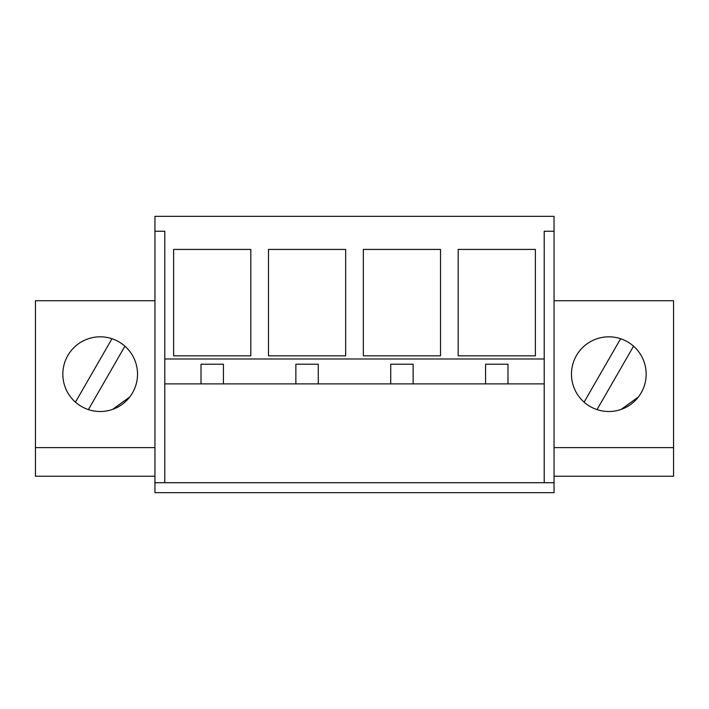 <?xml version="1.0" encoding="UTF-8"?>
<svg xmlns="http://www.w3.org/2000/svg" width="709" height="709" viewBox="0 0 709 709"><rect width="100%" height="100%" fill="white"/><g stroke="black" fill="none" stroke-linecap="round" stroke-linejoin="round"><path stroke-width="1.06" d="M154.952 447.609L35.45 447.609L35.45 476.244L154.952 476.244M554.048 300.722L673.55 300.722L673.55 476.244L554.048 476.244M154.952 300.722L35.45 300.722L35.45 447.609M62.835 374.166A37.347 37.347 0 0 1 100.182 336.819A37.347 37.347 0 0 1 137.528 374.166A37.347 37.347 0 0 1 100.182 411.512A37.347 37.347 0 0 1 62.835 374.166M154.952 482.714L154.952 492.675L554.048 492.675L554.048 482.714L154.952 482.714L154.952 216.325L554.048 216.325L554.048 231.258L544.211 231.258L544.211 358.984L164.789 358.984L164.789 383.879L544.211 383.879L544.211 482.714M154.952 231.258L164.789 231.258L164.789 358.984M250.809 355.829L173.625 355.829L173.625 249.426L250.809 249.426L250.809 355.829M345.664 355.829L345.664 249.426L268.481 249.426L268.481 355.829L345.664 355.829M440.519 355.829L440.519 249.426L363.336 249.426L363.336 355.829L440.519 355.829M535.375 249.426L458.191 249.426L458.191 355.829L535.375 355.829L535.375 249.426M164.789 482.714L164.789 383.879M673.55 447.609L554.048 447.609M646.165 374.166A37.347 37.347 0 0 1 608.818 411.512A37.347 37.347 0 0 1 571.472 374.166A37.347 37.347 0 0 1 608.818 336.819A37.347 37.347 0 0 1 646.165 374.166M554.048 482.714L554.048 231.258M544.211 358.984L544.211 383.879M201.01 383.879L201.01 364.213L223.424 364.213L223.424 383.879M295.866 383.879L295.866 364.213L318.279 364.213L318.279 383.879M390.721 383.879L390.721 364.213L413.134 364.213L413.134 383.879M485.576 383.879L485.576 364.213L507.99 364.213L507.99 383.879M112.545 409.412L129.72 397.022M88.395 409.607L124.908 346.187M75.446 402.154L111.969 338.734M621.181 409.412L638.357 397.022M597.031 409.607L633.554 346.187M584.092 402.154L620.605 338.734"/></g></svg>
